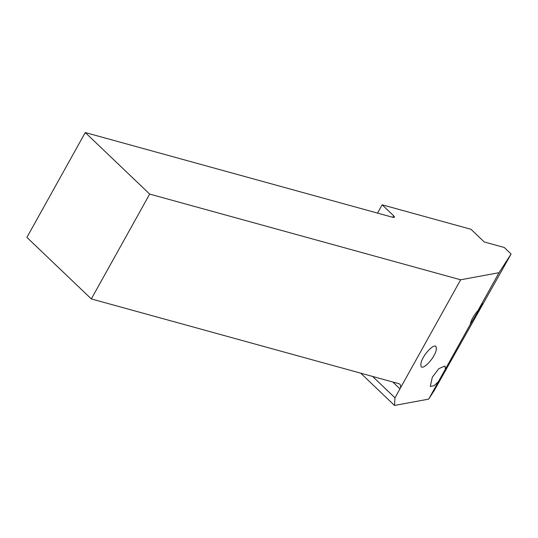 <?xml version="1.0" encoding="UTF-8"?>
<svg xmlns="http://www.w3.org/2000/svg" width="538" height="538" viewBox="0 0 538 538"><rect width="100%" height="100%" fill="white"/><g stroke="black" fill="none" stroke-linecap="round" stroke-linejoin="round"><path stroke-width="0.81" d="M392.787 217.305L393.641 215.785L382.148 204.803L470.999 229.296L484.267 241.972L504.261 247.48L511.1 254.01L499.049 272.685L460.656 279.787L149.685 194.084L85.253 132.55L26.9 237.399L91.326 298.926L149.685 194.084M377.528 213.102L382.148 204.803M438.349 381.745L433.964 385.753L430.286 386.418L432.337 377.185L438.826 368.665L444.98 365.995L445.39 369.102L428.672 399.129L434.455 390.164L511.1 254.01M478.006 310.5L482.27 303.493L478.343 310.93L470.246 324.441C471.1 320.11 473.689 315.463 478.006 310.5L499.049 272.685M445.39 369.102L470.246 324.441M428.672 399.129L394.515 405.45L360.716 373.17M372.612 376.445L394.973 397.804L399.956 388.846A4.983 3.463 -46.3 0 0 399.842 384.26A4.983 3.463 -46.3 0 0 398.745 383.648L91.326 298.926M392.801 382.014L399.956 388.846L460.656 279.787M393.641 215.785A4.983 1.258 -150.9 0 1 394.441 217.224A4.983 1.258 -150.9 0 1 392.673 217.278L85.253 132.55M433.884 355.631C432.404 359.176 423.924 369.283 421.234 366.822C420.38 364.253 421.066 361.173 423.292 357.588C424.771 354.044 433.245 343.943 435.935 346.398C436.789 348.974 436.103 352.047 433.884 355.631M394.973 397.804L394.515 405.45"/></g></svg>
